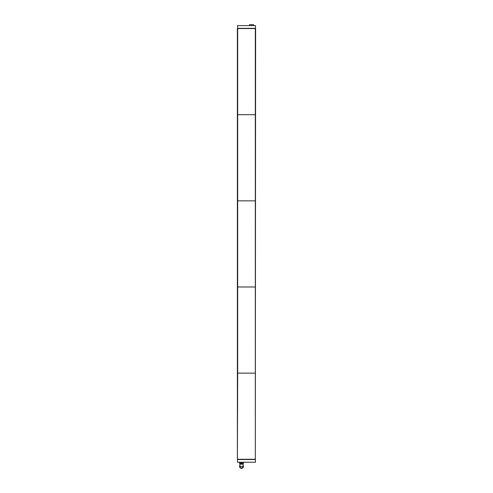 <?xml version="1.0" encoding="UTF-8"?>
<svg xmlns="http://www.w3.org/2000/svg" width="493" height="493" viewBox="0 0 493 493"><rect width="100%" height="100%" fill="white"/><g stroke="black" fill="none" stroke-linecap="round" stroke-linejoin="round"><path stroke-width="0.74" d="M255.319 459.273L255.614 28.557L237.386 28.557L237.386 459.273L237.681 373.127L255.319 373.127L255.319 286.988L237.681 286.988L237.681 373.127L255.319 373.127L255.319 459.273L237.681 459.273M237.49 28.335L255.51 28.335L255.51 25.593L237.49 25.593L237.718 28.557M237.49 25.593L255.51 25.593M255.51 459.501L237.49 459.501L237.49 462.237L255.51 462.237L255.282 459.273M255.51 462.237L237.49 462.237M239.943 464.178L239.943 466.409A1.553 1.553 0 0 0 241.496 467.962A1.553 1.553 0 0 0 243.043 466.409L239.943 466.409A1.553 1.553 0 0 0 241.496 467.962A1.553 1.553 0 0 0 243.043 466.403L243.043 464.178M239.943 465.25A1.941 1.941 0 0 0 241.496 468.35A1.941 1.941 0 0 0 243.043 465.25M243.252 464.147L239.734 464.147M239.629 462.465L243.357 462.465M240.559 463.395L243.357 463.395L239.734 463.395L239.734 463.814L243.252 463.814L243.252 463.395M243.357 463.229L243.357 462.631M239.629 463.229L239.629 462.631M241.496 463.229L241.496 462.631M239.734 463.925L243.252 463.925M243.252 463.814L239.734 463.814M253.519 25.365L253.519 24.65L249.495 24.65L249.495 25.365M237.681 28.557L237.681 114.703L255.319 114.703L255.319 200.842L237.681 200.842L237.681 286.988L255.319 286.988L255.319 200.842L237.681 200.842L237.681 114.703L255.319 114.703L255.319 28.557"/></g></svg>

